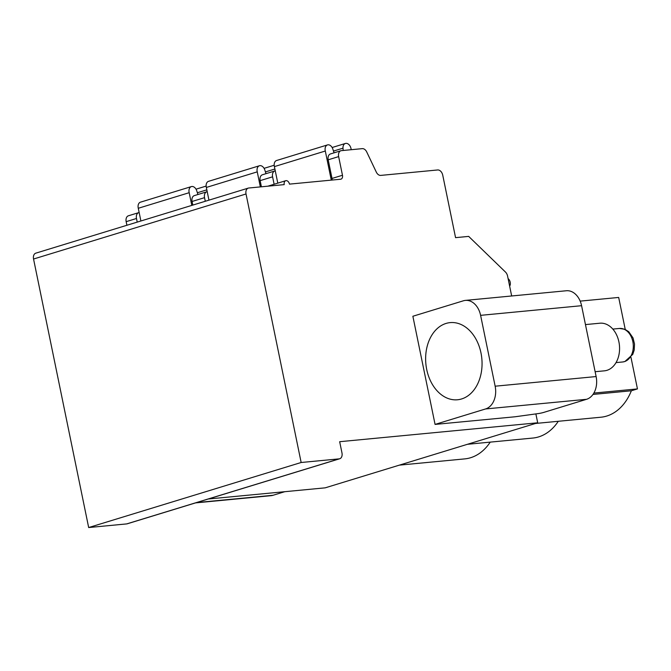 <?xml version="1.0" encoding="UTF-8"?>
<svg xmlns="http://www.w3.org/2000/svg" width="671" height="671" viewBox="0 0 671 671"><rect width="100%" height="100%" fill="white"/><g stroke="black" fill="none" stroke-linecap="round" stroke-linejoin="round"><path stroke-width="1.01" d="M340.902 150.74A5.737 3.909 73 0 0 338.645 156.603L328.194 159.807A5.737 3.909 73 0 1 330.451 153.944L340.902 150.74A5.737 3.909 73 0 1 341.43 150.639L362.281 148.643A5.737 3.909 73 0 1 366.727 151.956L376.297 172.086A5.737 3.909 -107 0 0 380.742 175.399L437.66 169.964A5.737 3.909 73 0 1 442.743 175.181L455.567 237.651L468.677 236.393L505.481 272.065A5.737 3.909 73 0 1 507.57 276.033L511.663 295.978M535.869 413.89L537.697 422.789L325.217 487.834L208.228 499.006M338.645 156.603L342.47 175.257A3.825 2.609 -107 0 1 340.969 179.165A3.825 2.609 -107 0 1 340.616 179.232L289.469 184.122A3.825 2.609 73 0 0 285.729 180.709A3.825 2.609 73 0 0 284.227 184.617L248.815 188.006A5.737 3.909 73 0 0 248.287 188.106A5.737 3.909 73 0 0 246.031 193.978L301.153 462.495L339.182 458.863A5.737 3.909 73 0 0 339.711 458.754A5.737 3.909 73 0 0 341.967 452.891L339.669 441.703L537.697 422.789M515.068 416.775L435.068 424.416L412.866 316.259L463.376 300.801A19.132 13.873 -95.5 0 1 465.38 300.398A19.132 13.873 -95.5 0 1 480.604 315.345L495.148 386.202L596.125 376.557A19.132 13.873 84.5 0 1 586.555 399.304L543.921 412.355A4.781 0.486 168.4 0 1 537.949 413.621L515.068 416.775M435.068 424.416L485.578 408.949A19.132 13.873 -95.5 0 0 495.148 386.202M596.125 376.557L581.581 305.699L480.604 315.345M465.38 300.398L566.358 290.753A19.132 13.873 84.5 0 1 581.581 305.699M284.747 491.7L273.063 495.273A19.132 13.873 84.5 0 1 271.05 495.676L195.563 502.889M490.233 442.122A55.492 40.243 84.5 0 1 464.777 458.889L399.354 465.137M558.289 421.287A55.492 40.243 84.5 0 1 532.833 438.054L467.41 444.303M630.958 357.266L637.45 388.912L631.361 390.774A55.492 40.243 84.5 0 1 600.889 417.219L535.466 423.468M580.18 301.12L618.679 297.446L625.238 329.427M631.361 390.774L592.971 394.439M637.45 388.912L593.852 393.072M480.973 352.887A38.75 28.098 -95.5 0 0 450.157 322.617A38.75 28.098 -95.5 0 0 426.714 369.495A38.75 28.098 -95.5 0 0 457.53 399.765A38.75 28.098 -95.5 0 0 480.973 352.887M139.157 212.539A5.737 3.909 73 0 0 138.738 212.632L128.421 215.785A5.737 3.909 73 0 0 126.165 221.656L126.903 225.263M248.287 188.106L35.806 253.16A5.737 3.909 73 0 0 33.55 259.023L88.673 527.54L126.702 523.908A5.737 3.909 73 0 0 127.23 523.808L339.711 458.754M508.081 278.54L508.576 279.044A4.781 3.254 -107 0 1 509.641 286.14M332.103 180.046A3.825 2.609 73 0 0 332.019 178.452L328.194 159.807M275.269 170.87A5.737 3.909 73 0 0 274.85 170.962A5.737 3.909 73 0 0 272.594 176.825L274.12 184.265M274.85 170.962L262.386 174.779A5.737 3.909 73 0 0 260.138 180.642L261.405 186.798M207.213 191.705A5.737 3.909 73 0 0 206.794 191.797A5.737 3.909 73 0 0 204.538 197.66L205.284 201.275M206.794 191.797L194.33 195.613A5.737 3.909 73 0 0 192.082 201.476L192.82 205.091M138.738 212.632A5.737 3.909 73 0 0 136.481 218.494L137.219 222.109M301.153 462.495L88.673 527.54M334.041 152.837L332.858 149.138A5.72 3.892 73 0 0 327.49 144.919A5.72 3.892 73 0 0 325.309 151.025L331.281 180.122M351.243 149.7L351.008 148.568A5.737 3.909 73 0 0 345.397 143.46A5.737 3.909 73 0 0 342.99 148.174L343.2 150.463M325.309 151.025L274.397 166.609L277.794 183.141M327.49 144.919L276.586 160.503A5.72 3.892 73 0 0 274.397 166.609M342.99 148.174L333.479 151.084M265.984 173.672L264.802 169.973A5.72 3.892 73 0 0 259.434 165.754A5.72 3.892 73 0 0 257.253 171.86L260.34 186.907M274.967 169.394L275.11 170.895M257.253 171.86L206.341 187.444L208.949 200.151M259.434 165.754L208.53 181.338A5.72 3.892 73 0 0 206.341 187.444M274.892 169.017L265.422 171.919M197.928 194.506L196.746 190.807A5.72 3.892 73 0 0 191.378 186.588A5.72 3.892 73 0 0 189.188 192.694L191.797 205.401M206.911 190.228L207.054 191.73M189.188 192.694L138.285 208.278L140.893 220.985M191.378 186.588L140.465 202.172A5.72 3.892 73 0 0 138.285 208.278M206.836 189.851L197.366 192.753M585.456 324.588L599.891 323.212A23.921 17.345 84.5 0 1 619.216 343.619A23.921 17.345 84.5 0 1 606.953 370.325A23.921 17.345 -95.5 0 1 604.437 370.828L595.135 371.717M485.578 408.949L586.555 399.304M273.063 495.273L196.544 502.587M342.47 175.257L332.019 178.452M272.594 176.825L260.138 180.642M204.538 197.66L192.082 201.476M136.481 218.494L126.165 221.656M246.031 193.978L33.55 259.023M339.182 458.863L126.702 523.908M612.824 329.084L619.45 328.454A16.842 12.212 84.5 0 1 633.055 342.822A16.842 12.212 84.5 0 1 624.416 361.627A16.842 12.212 -95.5 0 1 622.654 361.979L616.028 362.608M267.838 186.186L285.729 180.709M332.137 147.511L345.397 143.46M264.08 168.346L274.187 165.251M196.024 189.18L206.131 186.085M619.45 328.454L624.953 329.302L628.761 331.742L633.03 337.924L634.523 344.038L634.196 350.103L632.753 354.397L624.86 361.535L622.654 361.979"/></g></svg>
